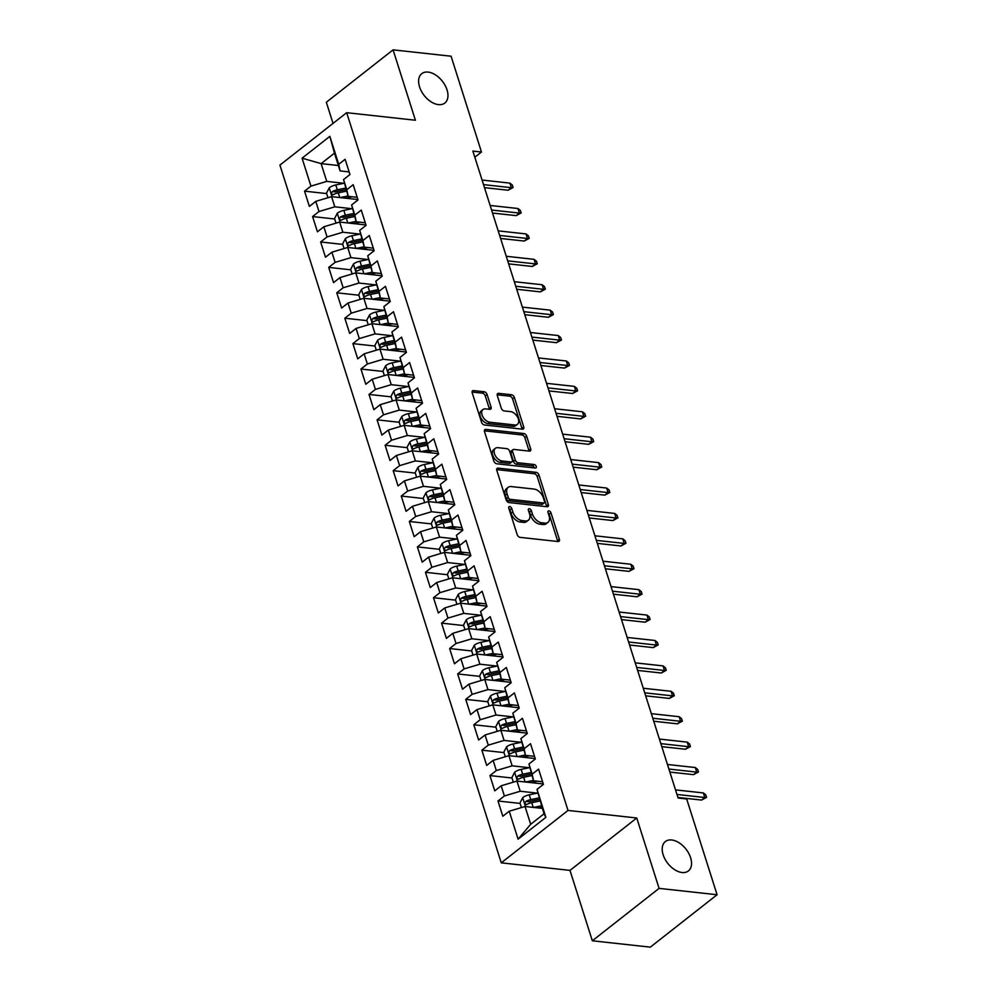 <?xml version="1.0" encoding="UTF-8"?>
<svg xmlns="http://www.w3.org/2000/svg" width="997" height="997" viewBox="0 0 997 997"><rect width="100%" height="100%" fill="white"/><g stroke="black" fill="none" stroke-linecap="round" stroke-linejoin="round"><path stroke-width="1.5" d="M509.704 506.551A2.006 1.246 51.9 0 0 509.018 506.725A2.006 1.246 51.9 0 0 508.782 508.134L517.194 534.641A2.866 1.77 51.9 0 0 520.085 537.358L558.033 541.533A2.866 1.77 51.9 0 0 559.018 541.296A2.866 1.77 51.9 0 0 559.354 539.265L550.955 512.77A2.006 1.246 51.9 0 0 548.923 510.863A2.006 1.246 51.9 0 0 548.238 511.025A2.006 1.246 51.9 0 0 548.001 512.446L549.085 515.873A9.172 5.67 51.9 0 1 548.001 522.341A9.172 5.67 51.9 0 1 544.873 523.113L541.707 522.764A9.172 5.67 51.9 0 1 532.435 514.041L531.339 510.614A2.006 1.246 51.9 0 0 529.307 508.707A2.006 1.246 51.9 0 0 528.634 508.881A2.006 1.246 51.9 0 0 528.385 510.29L529.482 513.717A9.172 5.67 51.9 0 1 528.398 520.185A9.172 5.67 51.9 0 1 525.269 520.957L522.104 520.608A9.172 5.67 51.9 0 1 512.819 511.885L511.735 508.458A2.006 1.246 51.9 0 0 509.704 506.551M438.443 104.623A18.681 11.553 51.9 0 0 444.824 103.052A18.681 11.553 51.9 0 0 445.136 85.443A18.681 11.553 51.9 0 0 428.124 72.096A18.681 11.553 51.9 0 0 421.756 73.666A18.681 11.553 51.9 0 0 421.432 91.275A18.681 11.553 51.9 0 0 438.443 104.623M682.035 872.512A18.681 11.553 51.9 0 0 688.404 870.942A18.681 11.553 51.9 0 0 688.728 853.32A18.681 11.553 51.9 0 0 671.716 839.985A18.681 11.553 51.9 0 0 665.335 841.555A18.681 11.553 51.9 0 0 665.024 859.165A18.681 11.553 51.9 0 0 682.035 872.512M487.072 394.476A2.866 1.77 51.9 0 0 484.181 391.746L473.525 390.587A2.866 1.77 51.9 0 0 472.553 390.824A2.866 1.77 51.9 0 0 472.217 392.843L481.551 422.279A2.866 1.77 51.9 0 0 484.442 424.996L522.391 429.171A2.866 1.77 51.9 0 0 523.375 428.934A2.866 1.77 51.9 0 0 523.712 426.903L514.377 397.479A2.866 1.77 51.9 0 0 511.473 394.75L498.612 393.341A2.866 1.77 51.9 0 0 497.64 393.578A2.866 1.77 51.9 0 0 497.304 395.597L501.292 408.197A2.866 1.77 51.9 0 0 504.195 410.926L510.576 411.624A7.664 4.736 51.9 0 1 517.555 417.095A7.664 4.736 51.9 0 1 517.418 424.323A7.664 4.736 51.9 0 1 514.801 424.971L489.826 422.217A7.664 4.736 51.9 0 1 482.847 416.746A7.664 4.736 51.9 0 1 482.972 409.518A7.664 4.736 51.9 0 1 485.589 408.882L489.751 409.331A2.866 1.77 51.9 0 0 490.736 409.094A2.866 1.77 51.9 0 0 491.072 407.075L487.072 394.476L485.265 395.896A2.866 1.77 51.9 0 0 482.374 393.167L472.067 392.033M472.877 151.07L678.097 798.011L686.684 798.958L717.08 894.745L659.079 888.377L636.747 817.989L568.016 810.436L346.682 112.686L415.413 120.238L393.08 49.85L451.08 56.218L481.464 152.018L472.877 151.07M498.139 468.154A2.866 1.77 51.9 0 0 497.154 468.391A2.866 1.77 51.9 0 0 496.818 470.41L506.152 499.846A2.866 1.77 51.9 0 0 509.056 502.575L547.004 506.738A2.866 1.77 51.9 0 0 547.976 506.501A2.866 1.77 51.9 0 0 548.325 504.482L538.978 475.046A2.866 1.77 51.9 0 0 536.087 472.316L498.139 468.154L496.693 469.288M493.851 461.063L484.517 431.626A2.866 1.77 51.9 0 1 484.854 429.607A2.866 1.77 51.9 0 1 485.826 429.371L523.786 433.533A2.866 1.77 51.9 0 1 526.678 436.262L530.678 448.862A2.866 1.77 51.9 0 1 530.342 450.881A2.866 1.77 51.9 0 1 529.357 451.118L513.966 449.423A2.866 1.77 51.9 0 0 512.994 449.672A2.866 1.77 51.9 0 0 512.645 451.691L515.299 460.041A2.866 1.77 51.9 0 0 518.203 462.77L534.218 464.527A2.006 1.246 51.9 0 1 536.05 465.96A2.006 1.246 51.9 0 1 536.012 467.855A2.006 1.246 51.9 0 1 535.327 468.029L496.755 463.779A2.866 1.77 51.9 0 1 493.851 461.063M568.016 810.436L501.267 862.841L279.92 165.091L346.682 112.686M545.87 817.353L518.091 839.162L509.23 811.209L525.033 806.486L530.678 824.282L544.026 813.801L545.87 817.353L537.009 789.4L543.415 784.377L538.579 769.123L532.174 774.158L528.946 763.989L535.352 758.966L530.516 743.712L524.11 748.747L520.883 738.578L527.288 733.555L522.453 718.301L516.047 723.336L512.832 713.167L519.238 708.144L514.39 692.903L507.996 697.925L504.769 687.756L511.174 682.733L506.339 667.492L499.933 672.514L496.705 662.357L503.111 657.322L498.276 642.08L491.87 647.103L488.642 636.946L495.048 631.911L490.212 616.669L483.807 621.692L480.579 611.535L486.985 606.5L482.149 591.258L475.743 596.281L472.528 586.124L478.934 581.089L474.098 565.847L467.693 570.87L464.465 560.713L470.871 555.678L466.035 540.436L459.629 545.471L456.402 535.302L462.807 530.279L457.972 515.025L451.566 520.06L448.338 509.891L454.744 504.868L449.909 489.614L443.503 494.649L440.288 484.48L446.681 479.457L441.845 464.203L435.452 469.238L432.224 459.069L438.63 454.046L433.795 438.792L427.389 443.827L424.161 433.658L430.567 428.635L425.731 413.394L419.326 418.416L416.098 408.247L422.504 403.224L417.668 387.983L411.263 393.005L408.035 382.836L414.44 377.813L409.605 362.572L403.199 367.594L399.984 357.437L406.39 352.402L401.554 337.16L395.148 342.183L391.921 332.026L398.326 326.991L393.491 311.749L387.085 316.772L383.857 306.615L390.263 301.58L385.428 286.338L379.022 291.361L375.794 281.204L382.2 276.169L377.365 260.927L370.959 265.95L367.743 255.793L374.137 250.758L369.301 235.516L362.896 240.551L359.68 230.382L366.086 225.359L361.25 210.105L354.845 215.14L351.617 204.971L358.023 199.948L353.187 184.694L346.782 189.729L343.554 179.56L349.959 174.537L345.124 159.283L338.718 164.318L340.089 170.923L334.456 153.139L321.109 163.62L326.742 181.404L343.865 183.286M520.085 803.42L497.989 800.99L502.824 816.244L509.23 811.209M497.989 800.99L504.395 795.967L501.167 785.798L516.969 781.075L543.29 783.966M512.034 778.009L489.926 775.579L494.761 790.833L501.167 785.798M489.926 775.579L496.332 770.556L493.104 760.387L508.919 755.664L535.227 758.555M503.971 752.598L481.863 750.168L486.698 765.422L493.104 760.387M481.863 750.168L488.268 745.145L485.041 734.976L500.855 730.265L527.164 733.156M495.908 727.187L473.799 724.757L478.635 740.011L485.041 734.976M473.799 724.757L480.205 719.734L476.977 709.565L492.792 704.854L519.101 707.745M487.845 701.776L465.749 699.358L470.584 714.6L476.977 709.565M465.749 699.358L472.142 694.323L468.926 684.166L484.729 679.443L511.037 682.334M479.794 676.365L457.685 673.947L462.521 689.189L468.926 684.166M457.685 673.947L464.091 668.912L460.863 658.755L476.666 654.032L502.987 656.923M471.731 650.966L449.622 648.536L454.458 663.778L460.863 658.755M449.622 648.536L456.028 643.501L452.8 633.344L468.615 628.621L494.923 631.512M463.667 625.555L441.559 623.125L446.394 638.367L452.8 633.344M441.559 623.125L447.965 618.09L444.737 607.933L460.552 603.21L486.86 606.101M455.604 600.144L433.496 597.714L438.331 612.956L444.737 607.933M433.496 597.714L439.901 592.679L436.686 582.522L452.488 577.799L478.797 580.69M447.541 574.733L425.445 572.303L430.28 587.545L436.686 582.522M425.445 572.303L431.851 567.281L428.623 557.111L444.425 552.388L470.746 555.279M439.49 549.322L417.382 546.892L422.217 562.134L428.623 557.111M417.382 546.892L423.787 541.87L420.56 531.7L436.362 526.977L462.683 529.868M431.427 523.911L409.318 521.481L414.154 536.722L420.56 531.7M409.318 521.481L415.724 516.458L412.496 506.289L428.311 501.566L454.62 504.457M423.364 498.5L401.255 496.07L406.091 511.324L412.496 506.289M401.255 496.07L407.661 491.047L404.433 480.878L420.248 476.155L446.556 479.046M415.3 473.089L393.192 470.659L398.04 485.913L404.433 480.878M393.192 470.659L399.598 465.636L396.382 455.467L412.185 450.756L438.493 453.635M407.237 447.678L385.141 445.248L389.977 460.502L396.382 455.467M385.141 445.248L391.547 440.225L388.319 430.056L404.121 425.345L430.442 428.236M399.186 422.267L377.078 419.837L381.913 435.091L388.319 430.056M377.078 419.837L383.484 414.814L380.256 404.657L396.071 399.934L422.379 402.825M391.123 396.856L369.015 394.438L373.85 409.68L380.256 404.657M369.015 394.438L375.42 389.403L372.193 379.246L388.007 374.523L414.316 377.414M383.06 371.457L360.951 369.027L365.787 384.269L372.193 379.246M360.951 369.027L367.357 363.992L364.142 353.835L379.944 349.112L406.253 352.003M374.997 346.046L352.901 343.616L357.736 358.858L364.142 353.835M352.901 343.616L359.294 338.581L356.079 328.424L371.881 323.701L398.202 326.592M366.946 320.635L344.837 318.205L349.673 333.447L356.079 328.424M344.837 318.205L351.243 313.17L348.015 303.013L363.818 298.29L390.139 301.181M358.883 295.224L336.774 292.794L341.61 308.036L348.015 303.013M336.774 292.794L343.18 287.772L339.952 277.602L355.767 272.879L382.075 275.77M350.819 269.813L328.711 267.383L333.546 282.625L339.952 277.602M328.711 267.383L335.117 262.361L331.889 252.191L347.704 247.468L374.012 250.359M342.756 244.402L320.648 241.972L325.496 257.214L331.889 252.191M320.648 241.972L327.053 236.95L323.838 226.78L339.641 222.057L365.949 224.948M334.693 218.991L312.597 216.561L317.432 231.815L323.838 226.78M312.597 216.561L319.003 211.538L315.775 201.369L331.577 196.646L357.898 199.537M326.642 193.58L304.534 191.15L309.369 206.404L315.775 201.369M304.534 191.15L310.939 186.127L302.066 158.174L329.857 136.365L338.718 164.318M357.188 197.331L348.152 196.334L343.554 179.56M346.782 189.729L348.152 196.334M338.382 165.514L321.109 163.62L302.066 158.174M310.939 186.127L326.742 181.404M365.251 222.742L356.216 221.745L351.617 204.971M354.845 215.14L356.216 221.745M331.577 196.646L334.805 206.815L351.929 208.697M319.003 211.538L334.805 206.815M373.314 248.153L364.279 247.156L359.68 230.382M362.896 240.551L364.279 247.156M339.641 222.057L342.868 232.226L359.992 234.108M327.053 236.95L342.868 232.226M381.377 273.552L372.342 272.567L367.743 255.793M370.959 265.95L372.342 272.567M347.704 247.468L350.932 257.637L368.043 259.519M335.117 262.361L350.932 257.637M389.428 298.963L380.393 297.978L375.794 281.204M379.022 291.361L380.393 297.978M355.767 272.879L358.982 283.048L376.106 284.93M343.18 287.772L358.982 283.048M397.491 324.374L388.456 323.389L383.857 306.615M387.085 316.772L388.456 323.389M363.818 298.29L367.046 308.459L384.169 310.341M351.243 313.17L367.046 308.459M405.555 349.785L396.519 348.8L391.921 332.026M395.148 342.183L396.519 348.8M371.881 323.701L375.109 333.87L392.232 335.74M359.294 338.581L375.109 333.87M413.618 375.196L404.583 374.199L399.984 357.437M403.199 367.594L404.583 374.199M379.944 349.112L383.172 359.269L400.296 361.151M367.357 363.992L383.172 359.269M421.681 400.607L412.646 399.61L408.035 382.836M411.263 393.005L412.646 399.61M388.007 374.523L391.235 384.68L408.346 386.562M375.42 389.403L391.235 384.68M429.732 426.018L420.697 425.021L416.098 408.247M419.326 418.416L420.697 425.021M396.071 399.934L399.286 410.091L416.41 411.973M383.484 414.814L399.286 410.091M437.795 451.429L428.76 450.432L424.161 433.658M427.389 443.827L428.76 450.432M404.121 425.345L407.349 435.502L424.473 437.384M391.547 440.225L407.349 435.502M445.858 476.84L436.823 475.843L432.224 459.069M435.452 469.238L436.823 475.843M412.185 450.756L415.413 460.913L432.536 462.795M399.598 465.636L415.413 460.913M453.922 502.251L444.886 501.254L440.288 484.48M443.503 494.649L444.886 501.254M420.248 476.155L423.476 486.324L440.587 488.206M407.661 491.047L423.476 486.324M461.972 527.662L452.937 526.665L448.338 509.891M451.566 520.06L452.937 526.665M428.311 501.566L431.527 511.735L448.65 513.617M415.724 516.458L431.527 511.735M470.036 553.061L461 552.076L456.402 535.302M459.629 545.471L461 552.076M436.362 526.977L439.59 537.146L456.713 539.028M423.787 541.87L439.59 537.146M478.099 578.472L469.064 577.487L464.465 560.713M467.693 570.87L469.064 577.487M444.425 552.388L447.653 562.557L464.776 564.439M431.851 567.281L447.653 562.557M486.162 603.883L477.127 602.898L472.528 586.124M475.743 596.281L477.127 602.898M452.488 577.799L455.716 587.968L472.84 589.85M439.901 592.679L455.716 587.968M494.225 629.294L485.19 628.309L480.579 611.535M483.807 621.692L485.19 628.309M460.552 603.21L463.779 613.379L480.89 615.249M447.965 618.09L463.779 613.379M502.276 654.705L493.241 653.708L488.642 636.946M491.87 647.103L493.241 653.708M468.615 628.621L471.83 638.778L488.954 640.66M456.028 643.501L471.83 638.778M510.339 680.116L501.304 679.119L496.705 662.357M499.933 672.514L501.304 679.119M476.666 654.032L479.893 664.189L497.017 666.071M464.091 668.912L479.893 664.189M518.403 705.527L509.367 704.53L504.769 687.756M507.996 697.925L509.367 704.53M484.729 679.443L487.957 689.6L505.08 691.482M472.142 694.323L487.957 689.6M526.466 730.938L517.431 729.941L512.832 713.167M516.047 723.336L517.431 729.941M492.792 704.854L496.02 715.011L513.143 716.893M480.205 719.734L496.02 715.011M534.517 756.349L525.481 755.352L520.883 738.578M524.11 748.747L525.481 755.352M500.855 730.265L504.071 740.422L521.194 742.304M488.268 745.145L504.071 740.422M542.58 781.76L533.545 780.763L528.946 763.989M532.174 774.158L533.545 780.763M508.919 755.664L512.134 765.833L529.257 767.715M496.332 770.556L512.134 765.833M544.026 813.801L537.009 789.4M516.969 781.075L520.197 791.244L537.321 793.126M504.395 795.967L520.197 791.244M474.821 157.227L481.464 152.018M393.08 49.85L326.331 102.255L333.035 123.391M636.747 817.989L569.997 870.393L592.33 940.782L659.079 888.377M592.33 940.782L650.318 947.15L717.08 894.745M569.997 870.393L501.267 862.841M349.137 171.92L340.089 170.923M525.033 806.486L542.306 808.393M518.091 839.162L530.678 824.282M334.456 153.139L329.857 136.365M508.869 508.395A2.006 1.246 51.9 0 1 509.928 509.878L511.025 513.305A9.172 5.67 51.9 0 0 520.297 522.029L522.104 520.608M528.398 520.185L526.59 521.605A9.172 5.67 51.9 0 1 523.462 522.378L520.297 522.029M548.001 522.341L546.194 523.761A9.172 5.67 51.9 0 1 543.066 524.534L539.9 524.185A9.172 5.67 51.9 0 1 530.628 515.461L529.544 512.034A2.006 1.246 51.9 0 0 528.472 510.539M557.697 541.496A2.866 1.77 51.9 0 0 557.547 540.686L549.148 514.19A2.006 1.246 51.9 0 0 548.076 512.695M546.655 506.7A2.866 1.77 51.9 0 0 546.518 505.89L537.184 476.466A2.866 1.77 51.9 0 0 534.28 473.737L496.668 469.599M508.233 497.428A2.006 1.246 51.9 0 0 510.265 499.335L543.577 502.987A2.006 1.246 51.9 0 0 544.262 502.824A2.006 1.246 51.9 0 0 544.499 501.404L543.353 497.79A9.172 5.67 51.9 0 0 534.068 489.066L511.299 486.573A9.172 5.67 51.9 0 0 508.171 487.334A9.172 5.67 51.9 0 0 507.087 493.802L508.233 497.428L506.426 498.836A2.006 1.246 51.9 0 0 508.458 500.743L510.265 499.335M544.262 502.824L542.455 504.245A2.006 1.246 51.9 0 1 541.77 504.407L508.458 500.743M508.171 487.334L506.364 488.754A9.172 5.67 51.9 0 0 505.28 495.222L507.087 493.802M506.426 498.836L505.28 495.222M484.368 430.816L521.979 434.954L523.786 433.533M529.008 451.08A2.866 1.77 51.9 0 0 528.871 450.27L524.871 437.683A2.866 1.77 51.9 0 0 521.979 434.954M512.994 449.672L511.187 451.08A2.866 1.77 51.9 0 0 510.85 453.112L513.492 461.461A2.866 1.77 51.9 0 0 516.396 464.191L532.423 465.948L534.218 464.527M534.467 467.929A2.006 1.246 51.9 0 0 532.423 465.948M498.002 447.678A7.664 4.736 51.9 0 0 495.384 448.314A7.664 4.736 51.9 0 0 495.247 455.542A7.664 4.736 51.9 0 0 502.226 461.013L511.037 461.985A2.866 1.77 51.9 0 0 512.009 461.748A2.866 1.77 51.9 0 0 512.346 459.717L509.704 451.367A2.866 1.77 51.9 0 0 506.8 448.638L498.002 447.678M495.384 448.314L493.577 449.734A7.664 4.736 51.9 0 0 493.453 456.962A7.664 4.736 51.9 0 0 500.432 462.434L502.226 461.013M512.009 461.748L510.202 463.156A2.866 1.77 51.9 0 1 509.23 463.406L500.432 462.434M489.402 409.293A2.866 1.77 51.9 0 0 489.265 408.483L485.265 395.896M482.972 409.518L481.165 410.938A7.664 4.736 51.9 0 0 481.04 418.167A7.664 4.736 51.9 0 0 488.019 423.638L489.826 422.217M517.418 424.323L515.611 425.744A7.664 4.736 51.9 0 1 513.006 426.38L488.019 423.638M522.054 429.134A2.866 1.77 51.9 0 0 521.905 428.324L512.57 398.887A2.866 1.77 51.9 0 0 509.679 396.17L497.154 394.787M538.729 807.994L541.969 807.321M533.632 807.433L541.496 805.8M521.406 807.57L519.948 802.971L522.752 797.588A7.739 3.153 -17.6 0 1 529.22 794.808L537.769 793.026M538.991 797.924L530.753 799.631A7.739 3.153 162.4 0 0 525.893 801.389C524.484 803.457 524.796 804.467 526.865 804.442A7.739 3.153 -17.6 0 1 531.725 802.685L539.963 800.977M525.893 801.389L528.983 801.725A3.938 1.608 -17.6 0 1 530.329 801.339L539.477 799.444M526.017 804.629L526.865 804.442M677.923 797.475L701.552 800.068L704.804 797.513L676.963 794.459M703.346 792.939L705.739 794.833L706.549 797.376L704.804 797.513L703.346 792.939L675.517 789.886M706.549 797.376L701.552 800.068M530.666 782.583L537.383 781.187M525.569 782.022L533.432 780.389M513.343 782.159L511.885 777.56L514.689 772.189A7.739 3.153 -17.6 0 1 521.169 769.397L529.706 767.628M530.927 772.513L522.702 774.22A7.739 3.153 162.4 0 0 517.842 775.978C516.421 778.046 516.745 779.068 518.801 779.031A7.739 3.153 -17.6 0 1 523.662 777.274L531.9 775.566M517.842 775.978L520.933 776.314A3.938 1.608 -17.6 0 1 522.266 775.94L531.413 774.033M517.954 779.23L518.801 779.031M522.602 757.172L529.332 755.776M517.518 756.611L525.369 754.978M505.292 756.748L503.821 752.149L506.626 746.778A7.739 3.153 -17.6 0 1 513.106 743.986L521.643 742.217M522.864 747.102L514.639 748.822A7.739 3.153 162.4 0 0 509.779 750.567C508.358 752.635 508.682 753.657 510.751 753.62A7.739 3.153 -17.6 0 1 515.599 751.863L523.836 750.155M509.779 750.567L512.869 750.903A3.938 1.608 -17.6 0 1 514.203 750.529L523.35 748.622M509.891 753.819L510.751 753.62M669.859 772.064L693.501 774.657L696.741 772.114L668.912 769.048M695.295 767.54L697.688 769.422L698.486 771.965L696.741 772.114L695.295 767.54L667.454 764.475M698.486 771.965L693.501 774.657M661.796 746.653L685.438 749.246L688.678 746.703L660.849 743.637M687.232 742.129L689.625 744.011L690.435 746.554L688.678 746.703L687.232 742.129L659.391 739.064M690.435 746.554L685.438 749.246M514.539 731.761L521.269 730.365M509.455 731.2L517.306 729.567M497.229 731.337L495.771 726.738L498.562 721.367A7.739 3.153 -17.6 0 1 505.043 718.575L513.58 716.806M514.813 721.691L506.576 723.411A7.739 3.153 162.4 0 0 501.715 725.155C500.295 727.224 500.619 728.246 502.687 728.209A7.739 3.153 -17.6 0 1 507.548 726.452L515.773 724.744M501.715 725.155L504.806 725.492A3.938 1.608 -17.6 0 1 506.152 725.118L515.287 723.211M501.84 728.408L502.687 728.209M506.488 706.35L513.206 704.954M501.391 705.789L509.243 704.156M489.166 705.938L487.707 701.327L490.512 695.956A7.739 3.153 -17.6 0 1 496.98 693.164L505.516 691.395M506.75 696.28L498.512 698A7.739 3.153 162.4 0 0 493.652 699.744C492.231 701.813 492.555 702.835 494.624 702.798A7.739 3.153 -17.6 0 1 499.485 701.041L507.722 699.333M493.652 699.744L496.743 700.093A3.938 1.608 -17.6 0 1 498.089 699.707L507.236 697.8M493.777 702.997L494.624 702.798M653.745 721.242L677.374 723.834L680.627 721.292L652.786 718.226M679.169 716.718L681.562 718.6L682.372 721.143L680.627 721.292L679.169 716.718L651.34 713.653M682.372 721.143L677.374 723.834M645.682 695.831L669.311 698.423L672.564 695.881L644.723 692.815M671.106 691.307L673.498 693.189L674.308 695.732L672.564 695.881L671.106 691.307L643.277 688.242M674.308 695.732L669.311 698.423M498.425 680.939L505.143 679.543M493.328 680.39L501.192 678.745M481.102 680.527L479.644 675.916L482.448 670.545A7.739 3.153 -17.6 0 1 488.929 667.753L497.466 665.984M498.687 670.869L490.449 672.589A7.739 3.153 162.4 0 0 485.601 674.333C484.181 676.402 484.505 677.424 486.561 677.387A7.739 3.153 -17.6 0 1 491.421 675.642L499.659 673.922M485.601 674.333L488.692 674.682A3.938 1.608 -17.6 0 1 490.026 674.296L499.173 672.389M485.713 677.586L486.561 677.387M637.619 670.42L661.248 673.012L664.501 670.47L636.672 667.417M663.055 665.896L665.448 667.791L666.245 670.32L664.501 670.47L663.055 665.896L635.214 662.843M666.245 670.32L661.248 673.012M490.362 655.54L497.079 654.132M485.277 654.979L493.129 653.347M473.039 655.116L471.581 650.505L474.385 645.134A7.739 3.153 -17.6 0 1 480.866 642.355L489.402 640.572M490.624 645.458L482.398 647.178A7.739 3.153 162.4 0 0 477.538 648.922C476.117 650.991 476.441 652.013 478.498 651.976A7.739 3.153 -17.6 0 1 483.358 650.231L491.596 648.511M477.538 648.922L480.629 649.271A3.938 1.608 -17.6 0 1 481.962 648.885L491.11 646.978M477.65 652.175L478.498 651.976M629.556 645.009L653.197 647.614L656.437 645.059L628.609 642.006M654.992 640.485L657.384 642.38L658.182 644.922L656.437 645.059L654.992 640.485L627.15 637.432M658.182 644.922L653.197 647.614M482.299 630.129L489.029 628.721M477.214 629.568L485.065 627.936M464.988 629.705L463.518 625.094L466.322 619.723A7.739 3.153 -17.6 0 1 472.802 616.944L481.339 615.161M482.573 620.059L474.335 621.767A7.739 3.153 162.4 0 0 469.475 623.524C468.054 625.58 468.378 626.602 470.447 626.565A7.739 3.153 -17.6 0 1 475.295 624.82L483.533 623.1M469.475 623.524L472.566 623.86A3.938 1.608 -17.6 0 1 473.899 623.474L483.047 621.567M469.587 626.764L470.447 626.565M474.236 604.718L480.965 603.31M469.151 604.157L477.002 602.524M456.925 604.294L455.467 599.683L458.271 594.312A7.739 3.153 -17.6 0 1 464.739 591.533L473.276 589.75M474.51 594.648L466.272 596.356A7.739 3.153 162.4 0 0 461.412 598.113C459.991 600.182 460.315 601.191 462.384 601.154A7.739 3.153 -17.6 0 1 467.244 599.409L475.469 597.689M461.412 598.113L464.502 598.449A3.938 1.608 -17.6 0 1 465.848 598.063L474.983 596.156M461.536 601.353L462.384 601.154M466.185 579.307L472.902 577.911M461.088 578.746L468.939 577.113M448.862 578.883L447.404 574.272L450.208 568.901A7.739 3.153 -17.6 0 1 456.676 566.122L465.225 564.339M466.446 569.237L458.209 570.945A7.739 3.153 162.4 0 0 453.348 572.702C451.94 574.77 452.252 575.78 454.32 575.743A7.739 3.153 -17.6 0 1 459.181 573.998L467.419 572.278M453.348 572.702L456.439 573.038A3.938 1.608 -17.6 0 1 457.785 572.652L466.932 570.758M453.473 575.942L454.32 575.743M458.122 553.896L464.839 552.5M453.024 553.335L460.888 551.702M440.799 553.472L439.341 548.873L442.145 543.49A7.739 3.153 -17.6 0 1 448.625 540.71L457.162 538.928M458.383 543.826L450.158 545.533A7.739 3.153 162.4 0 0 445.298 547.291C443.877 549.359 444.201 550.369 446.257 550.344A7.739 3.153 -17.6 0 1 451.118 548.587L459.355 546.867M445.298 547.291L448.388 547.627A3.938 1.608 -17.6 0 1 449.722 547.241L458.869 545.347M445.41 550.531L446.257 550.344M450.058 528.485L456.788 527.089M444.974 527.924L452.825 526.291M432.748 528.061L431.277 523.462L434.081 518.079A7.739 3.153 -17.6 0 1 440.562 515.299L449.099 513.517M450.32 518.415L442.095 520.122A7.739 3.153 162.4 0 0 437.234 521.88C435.814 523.948 436.138 524.958 438.206 524.933A7.739 3.153 -17.6 0 1 443.054 523.176L451.292 521.468M437.234 521.88L440.325 522.216A3.938 1.608 -17.6 0 1 441.659 521.83L450.806 519.936M437.347 525.12L438.206 524.933M441.995 503.074L448.725 501.678M436.91 502.513L444.762 500.88M424.685 502.65L423.227 498.051L426.018 492.68A7.739 3.153 -17.6 0 1 432.499 489.888L441.035 488.119M442.269 493.004L434.031 494.711A7.739 3.153 162.4 0 0 429.171 496.469C427.75 498.537 428.074 499.547 430.143 499.522A7.739 3.153 -17.6 0 1 435.004 497.765L443.229 496.057M429.171 496.469L432.262 496.805A3.938 1.608 -17.6 0 1 433.608 496.419L442.743 494.524M429.296 499.709L430.143 499.522M433.944 477.663L440.662 476.267M428.847 477.102L436.698 475.469M416.621 477.239L415.163 472.64L417.967 467.269A7.739 3.153 -17.6 0 1 424.435 464.477L432.972 462.708M434.206 467.593L425.968 469.313A7.739 3.153 162.4 0 0 421.108 471.058C419.687 473.126 420.011 474.148 422.08 474.111A7.739 3.153 -17.6 0 1 426.94 472.354L435.166 470.646M421.108 471.058L424.199 471.394A3.938 1.608 -17.6 0 1 425.545 471.02L434.692 469.113M421.233 474.31L422.08 474.111M425.881 452.252L432.598 450.856M420.784 451.691L428.648 450.058M408.558 451.828L407.1 447.229L409.904 441.858A7.739 3.153 -17.6 0 1 416.372 439.066L424.921 437.297M426.143 442.182L417.905 443.902A7.739 3.153 162.4 0 0 413.057 445.647C411.636 447.715 411.96 448.737 414.017 448.7A7.739 3.153 -17.6 0 1 418.877 446.943L427.115 445.235M413.057 445.647L416.148 445.983A3.938 1.608 -17.6 0 1 417.481 445.609L426.629 443.702M413.169 448.899L414.017 448.7M417.818 426.841L424.535 425.445M412.733 426.28L420.584 424.647M400.495 426.429L399.037 421.818L401.841 416.447A7.739 3.153 -17.6 0 1 408.321 413.655L416.858 411.886M418.079 416.771L409.854 418.491A7.739 3.153 162.4 0 0 404.994 420.236C403.573 422.304 403.897 423.326 405.953 423.289A7.739 3.153 -17.6 0 1 410.814 421.532L419.052 419.824M404.994 420.236L408.085 420.584A3.938 1.608 -17.6 0 1 409.418 420.198L418.566 418.291M405.106 423.488L405.953 423.289M621.505 619.598L645.134 622.203L648.374 619.648L620.545 616.595M646.928 615.074L649.321 616.969L650.131 619.511L648.374 619.648L646.928 615.074L619.1 612.021M650.131 619.511L645.134 622.203M613.442 594.187L637.071 596.792L640.323 594.237L612.482 591.184M638.865 589.663L641.258 591.557L642.068 594.1L640.323 594.237L638.865 589.663L611.036 586.61M642.068 594.1L637.071 596.792M605.378 568.776L629.007 571.381L632.26 568.826L604.419 565.773M630.802 564.252L633.195 566.146L634.005 568.689L632.26 568.826L630.802 564.252L602.973 561.199M634.005 568.689L629.007 571.381M597.315 543.377L620.957 545.97L624.197 543.415L596.368 540.362M622.751 538.841L625.144 540.735L625.942 543.278L624.197 543.415L622.751 538.841L594.91 535.788M625.942 543.278L620.957 545.97M589.252 517.966L612.893 520.559L616.134 518.004L588.305 514.951M614.688 513.43L617.081 515.324L617.891 517.867L616.134 518.004L614.688 513.43L586.847 510.377M617.891 517.867L612.893 520.559M581.201 492.555L604.83 495.148L608.083 492.605L580.242 489.539M606.625 488.032L609.017 489.913L609.828 492.456L608.083 492.605L606.625 488.032L578.796 484.966M609.828 492.456L604.83 495.148M573.138 467.144L596.767 469.737L600.02 467.194L572.178 464.128M598.561 462.62L600.954 464.502L601.764 467.045L600.02 467.194L598.561 462.62L570.733 459.555M601.764 467.045L596.767 469.737M565.075 441.733L588.704 444.326L591.956 441.783L564.115 438.717M590.511 437.209L592.903 439.091L593.701 441.634L591.956 441.783L590.511 437.209L562.669 434.144M593.701 441.634L588.704 444.326M557.011 416.322L580.653 418.914L583.893 416.372L556.064 413.306M582.447 411.798L584.84 413.68L585.638 416.223L583.893 416.372L582.447 411.798L554.606 408.733M585.638 416.223L580.653 418.914M409.755 401.43L416.484 400.034M404.67 400.881L412.521 399.236M392.444 401.018L390.974 396.407L393.778 391.036A7.739 3.153 -17.6 0 1 400.258 388.244L408.795 386.475M410.029 391.36L401.791 393.08A7.739 3.153 162.4 0 0 396.931 394.824C395.51 396.893 395.834 397.915 397.903 397.878A7.739 3.153 -17.6 0 1 402.751 396.121L410.988 394.413M396.931 394.824L400.021 395.173A3.938 1.608 -17.6 0 1 401.355 394.787L410.502 392.88M397.043 398.077L397.903 397.878M548.961 390.911L572.59 393.503L575.83 390.961L548.001 387.895M574.384 386.387L576.777 388.269L577.587 390.812L575.83 390.961L574.384 386.387L546.543 383.322M577.587 390.812L572.59 393.503M401.691 376.019L408.421 374.623M396.607 375.47L404.458 373.825M384.381 375.607L382.923 370.996L385.727 365.625A7.739 3.153 -17.6 0 1 392.195 362.833L400.732 361.064M401.965 365.949L393.728 367.669A7.739 3.153 162.4 0 0 388.867 369.413C387.447 371.482 387.771 372.504 389.839 372.467A7.739 3.153 -17.6 0 1 394.7 370.722L402.925 369.002M388.867 369.413L391.958 369.762A3.938 1.608 -17.6 0 1 393.304 369.376L402.439 367.469M388.992 372.666L389.839 372.467M540.897 365.5L564.526 368.092L567.779 365.55L539.938 362.497M566.321 360.976L568.714 362.871L569.524 365.401L567.779 365.55L566.321 360.976L538.492 357.923M569.524 365.401L564.526 368.092M393.641 350.62L400.358 349.212M388.543 350.059L396.395 348.427M376.318 350.196L374.86 345.585L377.664 340.214A7.739 3.153 -17.6 0 1 384.132 337.435L392.681 335.653M393.902 340.55L385.665 342.258A7.739 3.153 162.4 0 0 380.804 344.015C379.396 346.071 379.707 347.093 381.776 347.056A7.739 3.153 -17.6 0 1 386.637 345.311L394.874 343.591M380.804 344.015L383.895 344.351A3.938 1.608 -17.6 0 1 385.241 343.965L394.388 342.058M380.929 347.255L381.776 347.056M532.834 340.089L556.463 342.694L559.716 340.139L531.875 337.086M558.258 335.565L560.65 337.46L561.461 340.002L559.716 340.139L558.258 335.565L530.429 332.512M561.461 340.002L556.463 342.694M385.577 325.209L392.295 323.801M380.48 324.648L388.344 323.016M368.254 324.785L366.796 320.174L369.6 314.803A7.739 3.153 -17.6 0 1 376.081 312.024L384.618 310.241M385.839 315.139L377.601 316.847A7.739 3.153 162.4 0 0 372.753 318.604C371.333 320.673 371.657 321.682 373.713 321.645A7.739 3.153 -17.6 0 1 378.573 319.9L386.811 318.18M372.753 318.604L375.844 318.94A3.938 1.608 -17.6 0 1 377.178 318.554L386.325 316.647M372.866 321.844L373.713 321.645M524.771 314.678L548.4 317.283L551.653 314.728L523.824 311.675M550.207 310.154L552.6 312.049L553.397 314.591L551.653 314.728L550.207 310.154L522.366 307.101M553.397 314.591L548.4 317.283M377.514 299.798L384.231 298.402M372.429 299.237L380.281 297.605M360.191 299.374L358.733 294.763L361.537 289.392A7.739 3.153 -17.6 0 1 368.018 286.613L376.554 284.83M377.776 289.728L369.551 291.436A7.739 3.153 162.4 0 0 364.69 293.193C363.269 295.262 363.593 296.271 365.65 296.234A7.739 3.153 -17.6 0 1 370.51 294.489L378.748 292.769M364.69 293.193L367.781 293.529A3.938 1.608 -17.6 0 1 369.114 293.143L378.262 291.236M364.802 296.433L365.65 296.234M516.708 289.267L540.349 291.872L543.589 289.317L515.761 286.264M542.144 284.743L544.536 286.638L545.347 289.18L543.589 289.317L542.144 284.743L514.302 281.69M545.347 289.18L540.349 291.872M369.451 274.387L376.181 272.991M364.366 273.826L372.217 272.193M352.14 273.963L350.67 269.352L353.474 263.981A7.739 3.153 -17.6 0 1 359.954 261.202L368.491 259.419M369.725 264.317L361.487 266.025A7.739 3.153 162.4 0 0 356.627 267.782C355.206 269.851 355.53 270.86 357.599 270.823A7.739 3.153 -17.6 0 1 362.459 269.078L370.685 267.358M356.627 267.782L359.718 268.118A3.938 1.608 -17.6 0 1 361.051 267.732L370.199 265.838M356.739 271.022L357.599 270.823M508.657 263.869L532.286 266.461L535.526 263.906L507.697 260.853M534.08 259.332L536.473 261.226L537.283 263.769L535.526 263.906L534.08 259.332L506.252 256.279M537.283 263.769L532.286 266.461M361.4 248.976L368.117 247.58M356.303 248.415L364.154 246.782M344.077 248.552L342.619 243.953L345.423 238.57A7.739 3.153 -17.6 0 1 351.891 235.791L360.428 234.008M361.662 238.906L353.424 240.613A7.739 3.153 162.4 0 0 348.564 242.371C347.143 244.439 347.467 245.449 349.536 245.424A7.739 3.153 -17.6 0 1 354.396 243.667L362.621 241.959M348.564 242.371L351.654 242.707A3.938 1.608 -17.6 0 1 353 242.321L362.135 240.427M348.688 245.611L349.536 245.424M500.594 238.457L524.223 241.05L527.475 238.495L499.634 235.442M526.017 233.921L528.41 235.815L529.22 238.358L527.475 238.495L526.017 233.921L498.188 230.868M529.22 238.358L524.223 241.05M353.337 223.565L360.054 222.169M348.24 223.004L356.103 221.371M336.014 223.141L334.556 218.542L337.36 213.159A7.739 3.153 -17.6 0 1 343.828 210.379L352.377 208.597M353.599 213.495L345.361 215.202A7.739 3.153 162.4 0 0 340.513 216.96C339.092 219.028 339.404 220.038 341.473 220.013A7.739 3.153 -17.6 0 1 346.333 218.256L354.571 216.548M340.513 216.96L343.604 217.296A3.938 1.608 -17.6 0 1 344.937 216.91L354.085 215.016M340.625 220.2L341.473 220.013M492.53 213.046L516.159 215.639L519.412 213.084L491.571 210.031M517.966 208.51L520.359 210.404L521.157 212.947L519.412 213.084L517.966 208.51L490.125 205.457M521.157 212.947L516.159 215.639M345.274 198.154L351.991 196.758M340.189 197.593L348.04 195.96M327.951 197.73L326.493 193.131L329.297 187.76A7.739 3.153 -17.6 0 1 335.777 184.968L344.314 183.199M345.535 188.084L337.31 189.791A7.739 3.153 162.4 0 0 332.45 191.549C331.029 193.617 331.353 194.639 333.409 194.602A7.739 3.153 -17.6 0 1 338.27 192.845L346.507 191.137M332.45 191.549L335.54 191.885A3.938 1.608 -17.6 0 1 336.874 191.511L346.021 189.604M332.562 194.801L333.409 194.602M484.467 187.635L508.109 190.228L511.349 187.685L483.52 184.619M509.903 183.112L512.296 184.993L513.094 187.536L511.349 187.685L509.903 183.112L482.062 180.046M513.094 187.536L508.109 190.228M511.025 513.305L512.819 511.885M523.462 522.378L525.269 520.957M529.544 512.034L531.339 510.614M530.628 515.461L532.435 514.041M539.9 524.185L541.707 522.764M543.066 524.534L544.873 523.113M549.148 514.19L550.955 512.77M557.547 540.686L559.354 539.265M509.928 509.878L511.735 508.458M534.28 473.737L536.087 472.316M537.184 476.466L538.978 475.046M546.518 505.89L548.325 504.482M541.77 504.407L543.577 502.987M484.392 430.505L485.826 429.371M524.871 437.683L526.678 436.262M528.871 450.27L530.678 448.862M510.85 453.112L512.645 451.691M513.492 461.461L515.299 460.041M516.396 464.191L518.203 462.77M509.23 463.406L511.037 461.985M489.265 408.483L491.072 407.075M513.006 426.38L514.801 424.971M497.179 394.476L498.612 393.341M509.679 396.17L511.473 394.75M512.57 398.887L514.377 397.479M521.905 428.324L523.712 426.903M472.08 391.721L473.525 390.587M482.374 393.167L484.181 391.746M522.677 797.725L525.469 806.536M531.725 802.685L533.221 807.383M529.22 794.808L530.753 799.631M514.614 772.314L517.418 781.125M523.662 777.274L525.157 781.984M521.169 769.397L522.702 774.22M506.563 746.903L509.355 755.714M515.599 751.863L517.094 756.573M513.106 743.986L514.639 748.822M498.5 721.504L501.292 730.303M507.548 726.452L509.031 731.162M505.043 718.575L506.576 723.411M490.437 696.093L493.228 704.904M499.485 701.041L500.98 705.751M496.98 693.164L498.512 698M482.374 670.682L485.165 679.493M491.421 675.642L492.917 680.34M488.929 667.753L490.449 672.589M474.31 645.271L477.114 654.082M483.358 650.231L484.854 654.929M480.866 642.355L482.398 647.178M466.26 619.86L469.051 628.671M475.295 624.82L476.79 629.518M472.802 616.944L474.335 621.767M458.196 594.449L460.988 603.26M467.244 599.409L468.727 604.107M464.739 591.533L466.272 596.356M450.133 569.038L452.925 577.849M459.181 573.998L460.676 578.696M456.676 566.122L458.209 570.945M442.07 543.627L444.874 552.438M451.118 548.587L452.613 553.285M448.625 540.71L450.158 545.533M434.019 518.216L436.811 527.027M443.054 523.176L444.55 527.874M440.562 515.299L442.095 520.122M425.956 492.805L428.747 501.616M435.004 497.765L436.487 502.463M432.499 489.888L434.031 494.711M417.893 467.394L420.684 476.205M426.94 472.354L428.423 477.065M424.435 464.477L425.968 469.313M409.829 441.983L412.621 450.794M418.877 446.943L420.373 451.653M416.372 439.066L417.905 443.902M401.766 416.584L404.57 425.383M410.814 421.532L412.309 426.242M408.321 413.655L409.854 418.491M393.715 391.173L396.507 399.984M402.751 396.121L404.246 400.831M400.258 388.244L401.791 393.08M385.652 365.762L388.444 374.573M394.7 370.722L396.183 375.42M392.195 362.833L393.728 367.669M377.589 340.351L380.38 349.162M386.637 345.311L388.132 350.009M384.132 337.435L385.665 342.258M369.526 314.94L372.33 323.751M378.573 319.9L380.069 324.598M376.081 312.024L377.601 316.847M361.462 289.529L364.266 298.34M370.51 294.489L372.006 299.187M368.018 286.613L369.551 291.436M353.412 264.118L356.203 272.929M362.459 269.078L363.942 273.776M359.954 261.202L361.487 266.025M345.348 238.707L348.14 247.518M354.396 243.667L355.879 248.365M351.891 235.791L353.424 240.613M337.285 213.296L340.077 222.107M346.333 218.256L347.828 222.954M343.828 210.379L345.361 215.202M329.222 187.885L332.026 196.696M338.27 192.845L339.765 197.556M335.777 184.968L337.31 189.791"/></g></svg>
